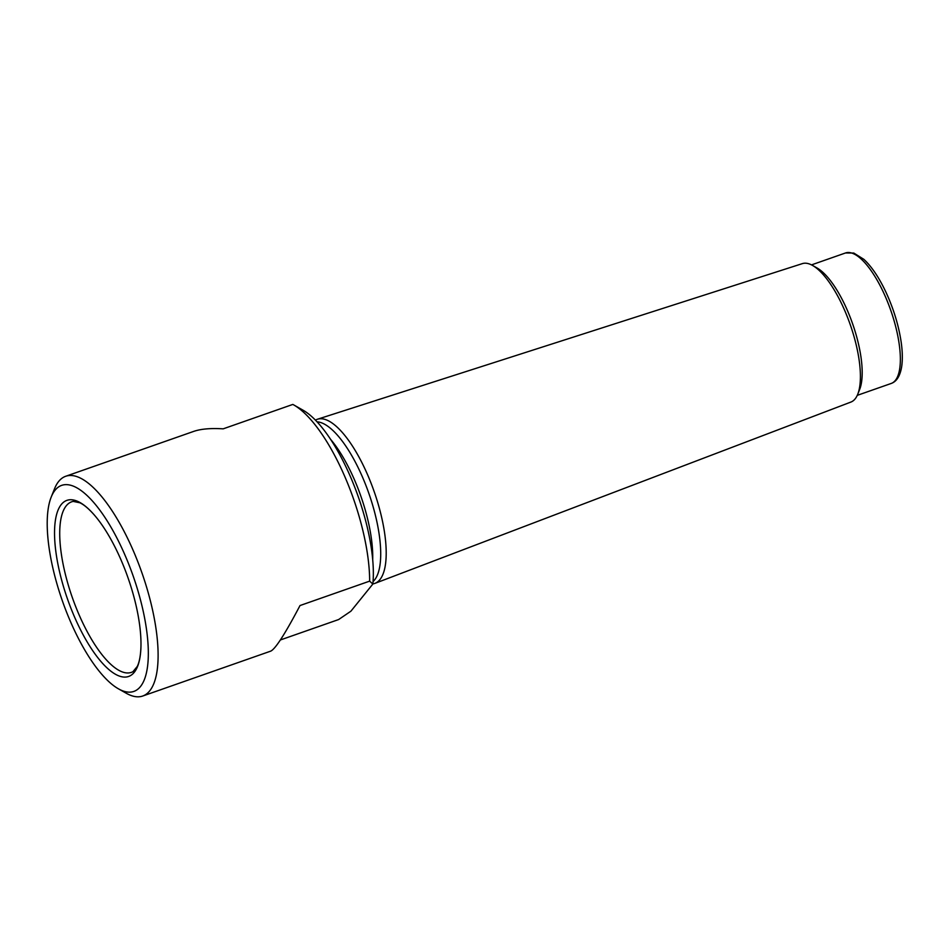<?xml version="1.0" encoding="UTF-8"?>
<svg xmlns="http://www.w3.org/2000/svg" width="949" height="949" viewBox="0 0 949 949"><rect width="100%" height="100%" fill="white"/><g stroke="black" fill="none" stroke-linecap="round" stroke-linejoin="round"><path stroke-width="1.42" d="M142.73 696.02L270.726 651.133C275.412 648.974 285.175 633.778 300.014 605.545L369.659 581.132A116.43 40.012 -109.3 0 0 344.641 476.196A116.43 40.012 -109.3 0 0 293.68 404.891A116.43 40.012 -109.3 0 0 292.826 404.428L223.181 428.841C210.678 428.07 200.844 428.924 193.679 431.404L65.683 476.279A116.43 40.012 70.7 0 1 133.133 550.361A116.43 40.012 70.7 0 1 142.73 696.02A116.43 40.012 70.7 0 1 126.241 693.245L118.411 688.808A109.147 37.509 70.7 0 1 62.361 600.824A109.147 37.509 70.7 0 1 51.199 497.098A109.147 37.509 70.7 0 1 124.877 554.857A109.147 37.509 70.7 0 1 148.198 658.986A109.147 37.509 70.7 0 1 118.411 688.808M280.37 639.97L338.615 619.555L350.905 611.192L372.838 584.062A107.688 37.011 -109.3 0 0 353.526 484.109A107.688 37.011 -109.3 0 0 303.075 410.217L293.68 404.891M369.659 581.132L372.838 584.062M315.424 420.134A86.964 29.882 70.7 0 1 317.441 419.244L802.38 263.62A73.346 25.208 70.7 0 1 812.558 265.447L817.101 268.021A69.123 23.761 70.7 0 1 847.35 310.347A69.123 23.761 70.7 0 1 859.664 389.434L857.73 394.274A73.346 25.208 70.7 0 1 850.921 402.056L374.974 583.35A86.964 29.882 70.7 0 1 372.85 583.908M812.558 265.447A73.346 25.208 70.7 0 1 844.657 310.37A73.346 25.208 70.7 0 1 857.73 394.274M317.441 419.244A86.964 29.882 70.7 0 1 367.548 474.654A86.964 29.882 70.7 0 1 374.974 583.35M317.049 421.831A85.505 29.383 70.7 0 1 362.364 476.789A85.505 29.383 70.7 0 1 373.052 581.571M51.199 497.098L54.544 488.747A116.43 40.012 70.7 0 1 65.683 476.279M120.938 559.732A93.299 32.064 70.7 0 1 140.927 647.432A93.299 32.064 70.7 0 1 97.284 657.005A93.299 32.064 70.7 0 1 54.556 535.129A93.299 32.064 70.7 0 1 94.615 515.354A93.299 32.064 70.7 0 1 120.938 559.732M857.267 395.353L891.218 383.455A69.123 23.761 -109.3 0 0 885.524 296.966A69.123 23.761 -109.3 0 0 845.476 252.98L811.514 264.89M330.501 439.233A85.505 29.383 70.7 0 1 354.368 479.601A85.505 29.383 70.7 0 1 372.696 559.578M140.927 647.432C140.559 655.866 139.349 662.2 137.285 666.435L132.919 671.702A90.357 31.056 70.7 0 1 72.254 597.348A90.357 31.056 70.7 0 1 73.203 501.392L79.906 502.792C84.164 504.809 89.064 508.996 94.615 515.354M891.218 383.455C896.52 381.581 899.96 376.231 901.55 367.405C902.701 360.395 902.582 351.96 901.17 342.103C898.691 325.531 893.661 308.994 886.081 292.47C879.177 277.737 871.763 266.681 863.851 259.326L853.792 253.051L845.476 252.98"/></g></svg>
